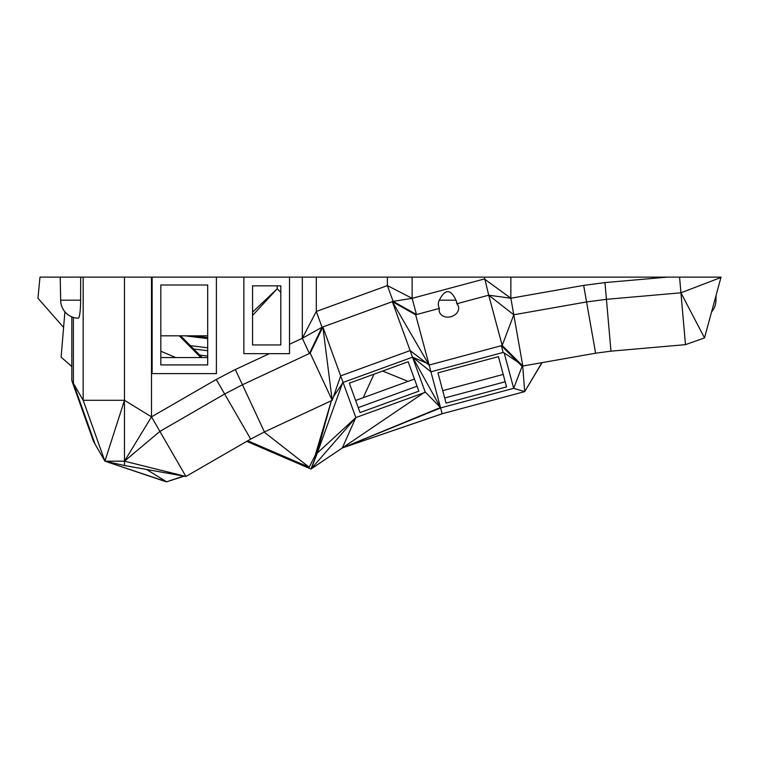 <?xml version="1.0" encoding="UTF-8"?>
<svg xmlns="http://www.w3.org/2000/svg" width="759" height="759" viewBox="0 0 759 759"><rect width="100%" height="100%" fill="white"/><g stroke="black" fill="none" stroke-linecap="round" stroke-linejoin="round"><path stroke-width="1.14" d="M679.561 277.13L680.937 292.803L704.513 337.897L721.022 277.13L484.375 277.13L488.72 295.194L510.864 298.23L510.864 277.13M151.496 277.13L151.496 416.852L159.893 431.397L124.476 461.178L104.913 461.178L124.476 400.306L124.476 461.178L151.496 416.852L124.476 400.306L83.177 400.306L104.913 461.178L93.556 441.51L71.82 380.638L83.177 400.306L83.177 277.13L302.319 277.13L302.319 338.296L316.294 311.465L322.044 327.252L393.134 301.38L387.384 285.593L412.137 298.325L412.137 277.13L484.375 277.13M412.137 277.13L316.294 277.13L316.294 311.465L387.384 285.593L387.384 277.13M302.319 277.13L316.294 277.13M83.177 277.13L39.98 277.13L37.95 298.259L63.604 327.433M277.215 285.83L277.215 288.762L252.557 312.177M280.811 292.395L277.215 288.762L252.557 315.459M71.82 380.638L71.82 316.854A18.045 18.045 0 0 1 60.673 300.175L60.217 277.13M95.122 444.214L73.386 383.342L73.386 317.414A18.045 18.045 0 0 0 78.224 318.211A18.036 2.391 90 0 0 80.625 300.175L60.673 300.175A18.045 18.045 0 0 0 78.224 318.211M80.682 277.13L80.625 300.175M124.476 400.306L124.476 277.13M151.496 416.852L216.258 379.462L235.328 369.529L264.426 431.928L332.205 400.325L322.86 326.958L340.658 375.866L410.116 350.582L392.318 301.674L429.12 365.051L502.192 345.468L513.786 314.776L586.574 301.94L606.432 299.321L680.937 292.803L685.472 344.652L610.967 351.17L595.616 353.191L583.652 285.393L510.864 298.23L484.375 278.97L412.137 298.325L416.482 314.549L439.414 308.41A9.26 8.937 -15 0 1 439.3 300.175C445.059 288.809 450.609 288.809 455.96 300.175A9.26 8.937 -15 0 1 456.795 303.752L488.72 295.194L502.192 345.468L522.818 366.028L595.616 353.191M269.379 353.656L235.328 369.529M152.123 277.13L152.123 373.608L216.391 373.608L216.391 277.13M160.823 364.918L207.691 364.918L207.691 285.004L160.823 285.004L160.823 364.918M302.319 338.296L309.416 353.523L322.044 327.252L302.319 338.296L289.511 344.273M583.652 285.393L604.97 282.585L667.322 277.13M604.97 282.585L610.967 351.17M721.05 277.433L680.937 292.803M160.823 357.565L207.691 357.565M160.823 335.829L207.691 335.829M363.21 397.707L373.969 374.196M243.857 277.13L243.857 353.656L289.511 353.656L289.511 277.13M309.416 353.523L322.86 326.958L310.203 353.153L242.434 384.756L224.664 394.006L250.679 439.082L264.426 431.928M216.258 379.462L224.664 394.006L159.893 431.397L185.917 476.472L250.679 439.082M252.557 344.956L280.811 344.956L280.811 285.83L252.557 285.83L252.557 344.956M416.482 314.549L415.647 314.776L392.318 301.674L416.482 314.549L393.134 301.38L412.137 298.325M510.864 298.23L513.786 314.776L488.72 295.194M711.619 311.921A18.045 18.045 0 0 0 715.965 300.175L714.836 300.175M382.631 371.037L408.086 381.379M200.86 357.565L179.295 335.829M207.691 338.628L185.082 335.829M180.623 335.829L202.188 357.565M71.82 366.569L61.118 357.147L64.904 311.788M310.203 353.153L332.205 400.325L340.658 375.866L343.059 382.441L412.592 357.166L430.922 371.806L440.495 407.507L412.592 357.166M456.795 303.752A9.886 7.77 -15 0 1 450.95 316.693A9.886 7.77 -15 0 1 439.414 308.41M415.647 314.776L429.12 365.051L410.116 350.582L425.154 391.881L342.309 447.962L440.495 407.507L442.165 413.74L342.309 447.962L310.953 469.043L246.732 441.358M455.96 300.175L439.3 300.175M513.786 314.776L522.818 366.028L501.348 345.696L521.964 366.18L522.818 366.028M704.513 337.897L685.472 344.652M542.087 362.631L524.687 391.625L442.165 413.74M503.198 374.434L442.725 390.638M175.746 357.565L160.823 351.208M190.386 345.668L207.691 347.812M146.515 469.451L166.335 481.671L104.913 461.178L124.476 465.523L124.476 461.178L185.917 476.472L124.476 465.523M522.173 366.142L513.682 388.342L440.599 407.925L342.309 447.962L355.848 417.573L311.228 468.853L317.29 453.085L355.848 417.573L343.059 382.441L333.419 396.805M517.913 362.157L504.194 352.935L513.682 388.342L524.687 391.625L541.898 362.66M193.668 348.979L207.691 350.715M414.461 379.054L355.629 400.467M207.691 356.066L199.731 355.079M104.913 461.178L166.439 481.87L184.143 476.159M522.714 366.047L524.687 391.625M504.194 352.935L503.16 352.451L430.922 371.806L429.12 365.051M446.055 403.086L437.962 372.849L498.435 356.645L506.538 386.881L446.055 403.086M443 413.513L342.309 447.962M444.698 397.991L505.171 381.786M183.687 476.073L166.439 481.87M503.16 352.451L501.348 345.696M358.239 407.621L417.071 386.208M412.678 357.233L426.387 362.973M425.154 391.881L440.296 407.365M418.873 391.16L408.162 361.749L349.33 383.162L360.041 412.573L418.873 391.16M424.689 392.517L355.848 417.573M317.015 453.275L331.37 400.705L315.194 455.4L316.161 452.905L317.015 453.275L310.953 469.043M315.194 455.4L309.179 467.25L264.151 432.07M247.747 440.77L309.179 467.25M342.537 383.039L317.29 453.085L316.161 452.905M193.697 335.829L207.691 337.565M715.965 300.175L716.05 295.706"/></g></svg>
